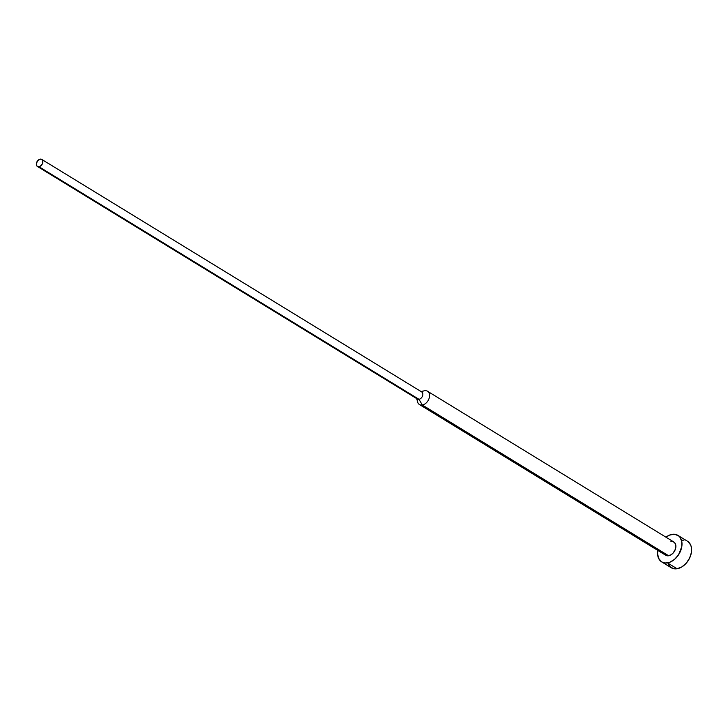 <?xml version="1.0" encoding="UTF-8"?>
<svg xmlns="http://www.w3.org/2000/svg" width="728" height="728" viewBox="0 0 728 728"><rect width="100%" height="100%" fill="white"/><g stroke="black" fill="none" stroke-linecap="round" stroke-linejoin="round"><path stroke-width="1.09" d="M661.67 561.88L671.271 567.749A15.534 10.711 -58.5 0 0 677.076 568.75L667.476 562.88A15.534 10.711 121.5 0 1 661.67 561.88A15.534 10.711 121.5 0 1 657.812 550.413L657.566 553.326L658.521 558.167L661.197 561.561L663.062 562.544L665.183 562.99L669.86 562.225L674.528 559.386L678.478 554.918L681.781 546.673L681.754 541.368L679.897 537.164L678.369 535.69L674.392 534.27L669.705 535.035L665.929 537.155A15.534 10.711 121.5 0 1 672.09 534.379A15.534 10.711 121.5 0 1 677.895 535.371A15.534 10.711 121.5 0 1 680.744 550.514A15.534 10.711 121.5 0 1 667.476 562.88L677.076 568.75A15.534 10.711 -58.5 0 0 690.344 556.383A15.534 10.711 -58.5 0 0 687.496 541.25L677.895 535.371M419.41 404.504L665.729 555.255A7.771 5.36 -58.5 0 0 668.632 555.755L422.313 405.005A7.771 5.36 121.5 0 1 419.41 404.504A7.771 5.36 121.5 0 1 417.444 399.044M424.069 390.872A7.771 5.36 121.5 0 1 424.624 390.754A7.771 5.36 -58.5 0 0 424.342 390.809A7.771 5.36 -58.5 0 0 424.069 390.872M416.698 398.589L417.572 401.874A7.771 5.36 -58.5 0 0 422.313 405.005L418.973 399.299A4.141 2.857 121.5 0 1 416.489 397.779M421.03 391.528L424.342 390.809M37.437 166.475L417.426 399.035A4.141 2.857 -58.5 0 0 418.973 399.299L38.984 166.739A4.141 2.857 121.5 0 1 37.437 166.475A4.141 2.857 121.5 0 1 36.673 162.435A4.141 2.857 121.5 0 1 40.213 159.141L37.774 160.624L36.4 163.463L36.901 165.993L37.81 166.648L40.258 166.257L42.324 163.918L42.788 161.006L42.297 159.887L40.213 159.141A4.141 2.857 121.5 0 1 41.76 159.405A4.141 2.857 121.5 0 1 42.524 163.445A4.141 2.857 121.5 0 1 38.984 166.739L418.973 399.299A4.141 2.857 -58.5 0 0 422.513 396.005A4.141 2.857 -58.5 0 0 421.749 391.973L41.76 159.405M420.202 391.7A4.141 2.857 121.5 0 1 422.786 394.986A4.141 2.857 121.5 0 1 418.973 399.299L422.313 405.005A7.771 5.36 -58.5 0 0 429.465 396.897A7.771 5.36 -58.5 0 0 424.624 390.754A7.771 5.36 121.5 0 1 427.527 391.255A7.771 5.36 121.5 0 1 428.947 398.817A7.771 5.36 121.5 0 1 422.313 405.005L668.632 555.755A7.771 5.36 -58.5 0 0 675.265 549.567A7.771 5.36 -58.5 0 0 673.837 542.005L427.527 391.255M670.943 541.505L673.145 541.668L674.847 542.897L675.893 546.273L675.447 549.058L673.209 552.971L671.016 554.836L667.485 555.81L665.492 555.091M664.728 554.354L664.154 553.398M687.969 541.568L690.645 544.954L691.354 547.238L691.382 552.543L689.58 558.149L686.231 563.19L681.845 566.921L677.076 568.75L674.774 568.859L670.797 567.44L668.122 564.045M681.69 540.249L683.983 540.14"/></g></svg>
